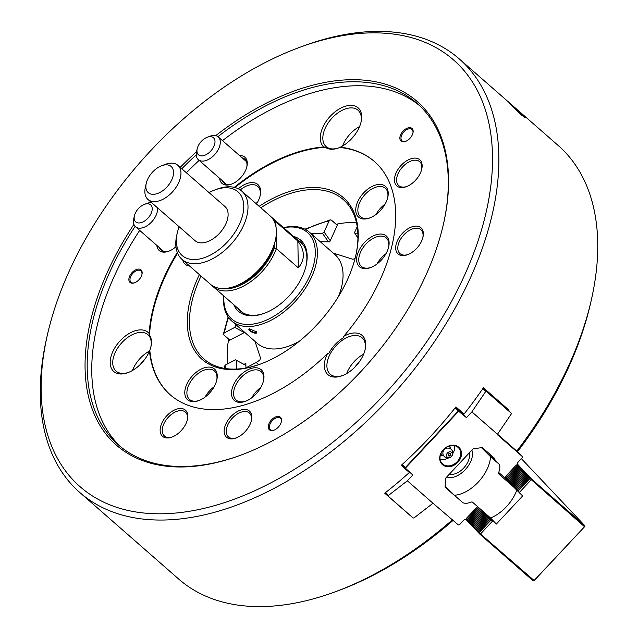 <?xml version="1.0" encoding="UTF-8"?>
<svg xmlns="http://www.w3.org/2000/svg" width="638" height="638" viewBox="0 0 638 638"><rect width="100%" height="100%" fill="white"/><g stroke="black" fill="none" stroke-linecap="round" stroke-linejoin="round"><path stroke-width="0.96" d="M299.182 47.523A283.559 168.432 131.2 0 1 489.107 197.437A283.559 168.432 131.2 0 1 221.043 503.709A283.559 168.432 131.2 0 1 47.292 335.317A283.559 168.432 131.2 0 1 69.51 270.472A283.559 168.432 131.2 0 1 299.182 47.523L302.444 46.311A288.097 171.128 131.2 0 1 459.304 58.943L558.178 145.48A288.097 171.128 131.2 0 1 591.474 299.286L590.708 302.683A283.559 168.432 131.2 0 1 517.665 451.497A29415.74 1325.533 -136.9 0 1 517.498 451.417L522.339 456.537L497.249 434.582L511.245 414.038L511.221 413.209L505.073 406.709M406.741 469.735L409.349 472.495L401.206 465.365A288.097 171.128 131.2 0 0 455.915 406.9L464.065 414.03A288.097 171.128 -48.8 0 0 482.814 388.654A288.097 171.128 -48.8 0 0 483.429 387.76L509.06 410.194A288.097 171.128 131.2 0 1 508.773 410.617M409.899 515.153L410.37 515.648A288.097 171.128 -48.8 0 0 410.417 515.608M409.349 472.495A288.097 171.128 131.2 0 1 385.567 492.56A288.097 171.128 131.2 0 1 384.738 493.214L410.37 515.648M261.062 363.835A105.86 62.883 131.2 0 1 203.961 358.995A105.86 62.883 131.2 0 1 200.021 278.272A105.86 62.883 131.2 0 1 201.05 276.055M260.814 207.781A105.86 62.883 131.2 0 1 343.404 199.678A105.86 62.883 131.2 0 1 355.765 255.631M236.02 324.75L234.824 327.374L224.401 332.813L223.491 333.873L223.93 334.974L229.824 340.142M227.702 363.827A105.86 62.883 131.2 0 1 228.691 339.145M304.94 229.194L330.309 219.823L331.409 220.134L336.17 224.297A105.86 62.883 131.2 0 1 356.49 222.782M511.078 104.863L521.621 115.111L525.09 117.719C526.701 117.982 509.156 102.439 509.754 103.34L511.078 104.863M412.906 133.214A7.56 4.49 -48.8 0 0 411.973 129.466A7.56 4.49 -48.8 0 0 403.615 132.202A7.56 4.49 -48.8 0 0 402.012 140.846A7.56 4.49 -48.8 0 0 405.856 141.277M412.323 134.825A8.35 4.96 -48.8 0 0 412.977 132.911A8.35 4.96 -48.8 0 0 407.865 127.951A8.35 4.96 -48.8 0 0 399.962 136.971A8.35 4.96 -48.8 0 0 405.561 141.389A8.35 4.96 -48.8 0 0 412.323 134.825M281.302 421.997A7.56 4.49 -48.8 0 0 280.369 418.241A7.56 4.49 -48.8 0 0 272.011 420.976A7.56 4.49 -48.8 0 0 270.408 429.621A7.56 4.49 -48.8 0 0 274.252 430.052M280.72 423.6A8.35 4.96 -48.8 0 0 281.374 421.686A8.35 4.96 -48.8 0 0 276.262 416.726A8.35 4.96 -48.8 0 0 268.359 425.753A8.35 4.96 -48.8 0 0 273.957 430.164A8.35 4.96 -48.8 0 0 280.72 423.6M141.899 274.635A7.56 4.49 -48.8 0 0 140.966 270.887A7.56 4.49 -48.8 0 0 132.608 273.614A7.56 4.49 -48.8 0 0 131.005 282.259A7.56 4.49 -48.8 0 0 134.849 282.69M141.325 276.238A8.35 4.96 -48.8 0 0 141.979 274.324A8.35 4.96 -48.8 0 0 136.859 269.364A8.35 4.96 -48.8 0 0 128.964 278.391A8.35 4.96 -48.8 0 0 134.554 282.801A8.35 4.96 -48.8 0 0 141.325 276.238M370.215 217.765A18.901 11.229 131.2 0 1 360.454 216.745A18.901 11.229 131.2 0 1 359.744 202.326A18.901 11.229 131.2 0 1 385.352 188.298A18.901 11.229 131.2 0 1 387.649 197.836M357.782 201.512A20.416 12.13 131.2 0 1 377.871 184.542A20.416 12.13 131.2 0 1 387.792 197.254A20.416 12.13 131.2 0 1 369.657 217.981A20.416 12.13 131.2 0 1 357.782 201.512M376.085 214.384A18.901 11.229 131.2 0 1 385.081 204.104M421.622 169.628A15.878 9.434 -48.8 0 0 419.676 161.693A15.878 9.434 -48.8 0 0 398.168 173.488A15.878 9.434 -48.8 0 0 398.758 185.594A15.878 9.434 -48.8 0 0 406.877 186.479M396.206 172.667A17.393 10.328 131.2 0 1 413.32 158.208A17.393 10.328 131.2 0 1 421.766 169.046A17.393 10.328 131.2 0 1 406.318 186.695A17.393 10.328 131.2 0 1 396.206 172.667M388.542 247.456A18.901 11.229 -48.8 0 0 386.237 237.918A18.901 11.229 -48.8 0 0 365.694 244.354A18.901 11.229 -48.8 0 0 360.885 265.934A18.901 11.229 -48.8 0 0 361.339 266.373A18.901 11.229 -48.8 0 0 371.101 267.386M358.939 266.237A20.416 12.13 -48.8 0 0 370.542 267.601A20.416 12.13 -48.8 0 0 388.678 246.882A20.416 12.13 -48.8 0 0 370.399 237.535A20.416 12.13 -48.8 0 0 358.939 266.237M385.974 253.733A18.901 11.229 -48.8 0 0 376.978 264.012M408.097 254.49A15.878 9.434 131.2 0 1 399.978 253.613A15.878 9.434 131.2 0 1 399.595 253.246A15.878 9.434 131.2 0 1 403.631 235.119A15.878 9.434 131.2 0 1 420.897 229.712A15.878 9.434 131.2 0 1 421.271 230.079A15.878 9.434 131.2 0 1 422.842 237.639M397.649 253.549A17.393 10.328 -48.8 0 0 407.538 254.714A17.393 10.328 -48.8 0 0 422.986 237.065A17.393 10.328 -48.8 0 0 407.411 229.106A17.393 10.328 -48.8 0 0 397.649 253.549M591.474 299.286A288.097 171.128 131.2 0 1 516.804 451.082L517.498 451.417M343.691 336.354L343.156 337.909A25.257 15.001 131.2 0 0 329.009 353.029L327.469 353.683A26.014 15.448 131.2 0 0 342.088 375.75A26.014 15.448 131.2 0 0 365.191 349.345A26.014 15.448 131.2 0 0 362.815 336.059A26.014 15.448 131.2 0 0 343.691 336.354A155.01 92.079 131.2 0 0 374.402 161.494A155.01 92.079 131.2 0 0 340.309 147.187L339.751 147.482A155.01 92.079 131.2 0 1 374.634 161.693M216.689 380.511A18.901 11.229 -48.8 0 0 214.392 370.973A18.901 11.229 -48.8 0 0 201.688 371.212A18.901 11.229 -48.8 0 0 188.585 385.456A18.901 11.229 -48.8 0 0 189.486 399.42A18.901 11.229 -48.8 0 0 199.247 400.433M200.755 369.298A20.416 12.13 -48.8 0 0 184.805 391.636A20.416 12.13 -48.8 0 0 198.697 400.648A20.416 12.13 -48.8 0 0 216.832 379.929A20.416 12.13 -48.8 0 0 200.755 369.298M214.121 386.78A18.901 11.229 -48.8 0 0 205.125 397.059M172.547 436.863A15.878 9.434 131.2 0 1 164.429 435.977A15.878 9.434 131.2 0 1 163.671 424.246A15.878 9.434 131.2 0 1 174.676 412.292A15.878 9.434 131.2 0 1 185.347 412.084A15.878 9.434 131.2 0 1 187.293 420.011M173.743 410.37A17.393 10.328 -48.8 0 0 160.162 429.398A17.393 10.328 -48.8 0 0 171.989 437.078A17.393 10.328 -48.8 0 0 187.436 419.429A17.393 10.328 -48.8 0 0 173.743 410.37M245.949 401.111A18.901 11.229 131.2 0 1 236.188 400.098A18.901 11.229 131.2 0 1 240.183 378.478A18.901 11.229 131.2 0 1 261.086 371.643A18.901 11.229 131.2 0 1 261.54 372.082A18.901 11.229 131.2 0 1 263.39 381.189M261.66 370.176A20.416 12.13 131.2 0 1 263.526 380.607A20.416 12.13 131.2 0 1 245.391 401.326A20.416 12.13 131.2 0 1 234.194 383.478A20.416 12.13 131.2 0 1 261.66 370.176M251.819 397.737A18.901 11.229 131.2 0 1 260.822 387.457M251.3 420.936A15.878 9.434 -48.8 0 0 249.729 413.376A15.878 9.434 -48.8 0 0 249.354 413.009A15.878 9.434 -48.8 0 0 232.088 418.416A15.878 9.434 -48.8 0 0 228.053 436.544A15.878 9.434 -48.8 0 0 228.436 436.91A15.878 9.434 -48.8 0 0 236.554 437.788M249.849 411.47A17.393 10.328 131.2 0 1 251.444 420.354A17.393 10.328 131.2 0 1 235.996 438.003A17.393 10.328 131.2 0 1 226.458 422.803A17.393 10.328 131.2 0 1 249.849 411.47M459.304 58.943A288.097 171.128 131.2 0 1 398.335 388.438A288.097 171.128 131.2 0 1 79.822 492.52L178.696 579.057A288.097 171.128 -48.8 0 0 335.556 591.689L338.818 590.477A283.559 168.432 -48.8 0 0 453.124 520.361M342.75 375.487A24.196 14.371 131.2 0 1 330.221 374.203A24.196 14.371 131.2 0 1 335.341 346.53A24.196 14.371 131.2 0 1 362.089 337.789A24.196 14.371 131.2 0 1 362.671 338.347A24.196 14.371 131.2 0 1 365.024 350.039M346.617 373.597A24.196 14.371 131.2 0 1 363.66 354.122M354.736 367.297A17.393 10.328 131.2 0 1 358.492 363.006M335.556 591.689A288.097 171.128 -48.8 0 0 452.454 519.779M327.469 353.683A155.01 92.079 -48.8 0 1 170.218 394.778A155.01 92.079 -48.8 0 1 149.467 351.107L149.818 350.429A155.01 92.079 -48.8 0 0 170.45 394.978M187.484 264.18A18.901 11.229 131.2 0 1 187.062 263.845A18.901 11.229 131.2 0 1 186.679 263.478M189.638 266.062A20.416 12.13 131.2 0 1 182.691 259.993M159.444 247.688A15.878 9.434 -48.8 0 0 161.111 250.152A15.878 9.434 -48.8 0 0 169.222 251.037M175.944 246.715A17.393 10.328 131.2 0 1 170.88 250.263A17.393 10.328 131.2 0 1 168.663 251.252A17.393 10.328 131.2 0 1 156.852 245.423M149.467 351.107A26.014 15.448 131.2 0 1 131.237 371.164A26.014 15.448 131.2 0 1 127.919 372.648A26.014 15.448 131.2 0 1 113.947 349.361A26.014 15.448 131.2 0 1 149.148 333.538L149.539 335.102A25.257 15.001 131.2 0 1 150.903 346.809A25.257 15.001 131.2 0 1 149.818 350.429M128.589 372.385A24.196 14.371 131.2 0 1 116.052 371.101A24.196 14.371 131.2 0 1 121.172 343.427A24.196 14.371 131.2 0 1 147.928 334.687A24.196 14.371 131.2 0 1 150.807 347.216M132.457 370.495A24.196 14.371 131.2 0 1 149.515 351.012M140.567 364.194A17.393 10.328 131.2 0 1 144.324 359.904M260.073 195.986A18.901 11.229 -48.8 0 0 257.776 186.448A18.901 11.229 -48.8 0 0 240.271 189.949M256.468 203.977A20.416 12.13 -48.8 0 0 258.613 200.077A20.416 12.13 -48.8 0 0 260.216 195.411A20.416 12.13 -48.8 0 0 255.017 182.962A20.416 12.13 -48.8 0 0 238.341 188.808M257.505 202.262A18.901 11.229 -48.8 0 0 255.918 203.49M242.153 157.841A15.878 9.434 131.2 0 1 244.809 159.165A15.878 9.434 131.2 0 1 246.762 167.092M232.009 183.943A15.878 9.434 131.2 0 1 223.898 183.058A15.878 9.434 131.2 0 1 222.231 180.602M219.639 178.337A17.393 10.328 -48.8 0 0 231.458 184.159A17.393 10.328 -48.8 0 0 245.542 170.49A17.393 10.328 -48.8 0 0 246.906 166.51A17.393 10.328 -48.8 0 0 239.561 155.576M340.309 147.187A26.014 15.448 -48.8 0 0 359.082 127.704A26.014 15.448 -48.8 0 0 361.124 121.754A26.014 15.448 -48.8 0 0 337.327 110.183A26.014 15.448 -48.8 0 0 323.777 146.947L325.332 147.266A25.257 15.001 -48.8 0 0 338.563 147.952A25.257 15.001 -48.8 0 0 339.751 147.482M360.956 122.448A24.196 14.371 -48.8 0 0 358.022 110.199A24.196 14.371 -48.8 0 0 331.266 118.939A24.196 14.371 -48.8 0 0 326.146 146.612A24.196 14.371 -48.8 0 0 338.945 147.809M359.593 126.531A24.196 14.371 -48.8 0 0 342.55 146.006M354.417 135.416A17.393 10.328 -48.8 0 0 350.669 139.698M79.822 492.52A288.097 171.128 131.2 0 1 46.526 338.714L47.292 335.317M497.552 434.239L516.804 451.082M215.732 135.647A228.356 135.647 131.2 0 1 443.609 223.404A228.356 135.647 131.2 0 1 240.757 455.173A228.356 135.647 131.2 0 1 107.918 271.022A228.356 135.647 131.2 0 1 133.916 224.361M149.372 202.717A228.356 135.647 131.2 0 1 150.313 201.504M180.195 167.363A228.356 135.647 131.2 0 1 196.512 151.764M241.3 454.974A226.849 134.746 131.2 0 1 118.333 444.83A226.849 134.746 131.2 0 1 109.888 271.844A226.849 134.746 131.2 0 1 135.128 226.37M181.79 168.759A226.849 134.746 131.2 0 1 196.241 154.874M217.909 136.644A226.849 134.746 131.2 0 1 417.14 103.428A226.849 134.746 131.2 0 1 443.482 223.978M419.389 105.477A226.849 134.746 -48.8 0 0 222.495 140.639M199.152 160.401A226.849 134.746 -48.8 0 0 186.368 172.762M139.69 230.398A226.849 134.746 -48.8 0 0 114.465 275.847A226.849 134.746 -48.8 0 0 120.654 446.783M149.539 335.102A155.01 92.079 131.2 0 1 177.563 253.15M234.991 187.532A155.01 92.079 131.2 0 1 325.332 147.266M149.148 333.538A155.01 92.079 131.2 0 1 177.284 252.457M234.266 187.349A155.01 92.079 131.2 0 1 323.777 146.947M259.148 206.321A107.375 63.776 131.2 0 1 355.9 255.064A107.375 63.776 131.2 0 1 260.511 364.043A107.375 63.776 131.2 0 1 198.051 277.45A107.375 63.776 131.2 0 1 199.391 274.603M388.367 495.511L407.355 480.805L432.987 503.246L413.998 517.944L413.153 518L388.255 496.205L388.367 495.511L385.567 492.56M407.355 480.805L412.778 475.015L405.385 468.148L458.65 411.231L458.14 411.159L405.282 467.63L402.243 464.416M511.221 413.209L486.323 391.413L485.614 391.604L471.881 411.869L466.458 417.659L458.028 408.751M485.614 391.604L482.814 388.654M336.17 224.297L337.279 225.27M357.216 226.689L354.592 232.447L355.047 233.779L357.886 233.819M355.047 233.779L357.934 237.838M224.512 367.408L224.983 365.239L235.398 359.808L245.893 365.359M236.658 360.279L236.81 369.035M236.036 325.611L238.636 327.039M255.033 341.394L260.503 357.99L259.873 360.071L256.189 362.504A74.104 44.014 -48.8 0 0 258.861 364.609M330.309 219.823L329.136 220.9L324.08 232.001L322.429 233.301L310.937 233.564M322.429 233.301L328.49 241.834M333.291 253.126L352.886 259.283L354.919 258.518M248.836 329.264C248.469 331.369 258.103 335.293 256.548 331.927L249.362 328.745L248.836 329.264M256.404 331.672A3.78 1.372 24.5 0 1 256.372 332.055A3.78 1.372 24.5 0 1 252.528 331.808A3.78 1.372 24.5 0 1 249.458 329.041A3.78 1.372 24.5 0 1 249.498 328.921A3.78 1.372 24.5 0 1 249.713 328.674M245.574 368.046L256.189 362.504M234.824 327.374L244.298 332.589M324.08 232.001L330.253 240.686M297.739 240.095A45.745 27.171 131.2 0 1 300.61 242.105A45.745 27.171 131.2 0 1 306.017 265.974M264.722 313.162A45.745 27.171 131.2 0 1 240.351 310.953A45.745 27.171 131.2 0 1 237.974 308.377M293.528 236.419A47.26 28.072 131.2 0 1 306.152 265.4A47.26 28.072 131.2 0 1 264.172 313.362A47.26 28.072 131.2 0 1 233.771 304.693M283.679 227.79A57.468 34.133 131.2 0 1 314.095 262.992A57.468 34.133 131.2 0 1 262.84 321.56A57.468 34.133 131.2 0 1 223.914 296.072M283.519 227.646A58.983 35.034 131.2 0 1 309.326 232.152A58.983 35.034 131.2 0 1 296.845 299.605A58.983 35.034 131.2 0 1 231.634 320.914A58.983 35.034 131.2 0 1 223.755 295.928M320.252 241.714L329.726 241.85L337.885 223.946M245.933 367.855L245.853 363.381L244.027 364.33M228.38 340.891L244.721 332.366M458.14 411.159L455.093 407.937M477.559 506.596L466.386 518.359L465.7 519.803L466.402 519.914M466.362 519.101L466.338 519.842L480.015 534.309L533.113 580.779L533.886 580.883L534.11 580.508L480.047 533.567L479.569 532.291L490.542 520.56L493.038 521.19L496.332 524.069L490.566 517.976A31.756 18.861 -48.8 0 0 516.732 490.287M440.132 459.408A11.34 9.107 136.6 0 0 447.908 458.06M452.86 453.379A11.34 9.107 136.6 0 0 454.639 445.691M498.725 472.487L504.291 477.36L505.32 477.471L505.36 476.722L516.333 464.99L518.048 464.767L517.195 463.092L522.227 457.725L522.339 456.537M517.147 464.839L517.801 464.137M442.445 464.663A11.947 9.594 136.6 0 0 460.947 457.079A11.947 9.594 136.6 0 0 448.418 446.114A11.947 9.594 136.6 0 0 442.445 464.663M471.881 411.869L497.512 434.303M466.458 417.659L458.65 411.231M465.7 519.803L464.568 519.324L459.543 524.699L458.331 524.922L432.987 503.246M457.709 498.174A2.113 1.699 -43.4 0 1 457.286 497.919L445.292 487.424A0.909 0.726 -43.4 0 1 445.085 486.89L445.603 478.516A0.909 0.726 -43.4 0 1 445.874 477.91L472.718 449.224A0.909 0.726 136.6 0 1 473.324 448.897L481.889 447.565A0.909 0.726 136.6 0 1 482.456 447.716L494.45 458.212A2.113 1.699 136.6 0 1 494.546 458.299A2.113 1.699 136.6 0 1 494.905 459.719M388.255 496.205L385.129 492.903M405.361 468.523L401.828 464.791M405.385 468.148L405.282 467.63M442.613 463.962A11.34 9.107 136.6 0 0 456.92 462.008A11.34 9.107 136.6 0 0 458.594 447.9A11.34 9.107 136.6 0 0 444.096 449.072A11.34 9.107 136.6 0 0 442.118 463.483A11.34 9.107 136.6 0 0 442.613 463.962M486.323 391.413L483.189 388.103M459.041 411.167L455.5 407.427M517.952 464.687L531.637 479.154L584.735 525.624L521.366 458.642M498.669 473.89L513.598 486.961L522.658 495.941L496.332 524.069M504.53 477.384L513.598 486.961M498.693 473.914L498.573 472.973A31.756 18.861 -48.8 0 0 499.937 467.064L499.195 464.257L488.788 453.251M481.443 447.637L490.502 456.649A31.756 18.861 -48.8 0 1 454.368 495.255L463.068 502.864L465.868 503.47A31.756 18.861 131.2 0 0 471.418 501.986L472.391 502.074L487.272 515.089L493.038 521.19M480.015 534.309L480.047 533.567M466.386 518.359L468.204 521.437L468.244 520.321L470.062 523.399L470.102 522.283L471.921 525.361L472.136 524.436L472.846 526.342L472.886 525.234L474.704 528.304L474.744 527.195L475.637 529.285L475.852 528.36L476.562 530.274L476.602 529.157L478.42 532.236L478.46 531.119L479.353 533.216L479.569 532.291M477.368 506.628L477.95 506.939M478.652 507.545L479.17 508M479.736 508.494L479.401 508.781L480.382 509.068M480.821 509.451L480.326 509.762L481.602 510.129M481.913 510.4L481.259 510.743L482.822 511.197M482.998 511.357L482.184 511.724L484.035 512.266M484.09 512.306L482.934 512.521L485.079 513.279L483.867 513.502L486.004 514.26L484.976 514.667L486.938 515.241L485.725 515.464L487.863 516.222L486.834 516.636L488.796 517.203L487.759 517.617L489.721 518.184L488.684 518.598L490.654 519.165L489.617 519.579L491.579 520.145L490.542 520.56M516.333 464.99L505.535 476.905L506.245 478.811L506.285 477.702L508.103 480.773L508.326 479.848L509.036 481.754L509.076 480.645L510.894 483.724L510.934 482.607L512.745 485.685L512.785 484.569L514.603 487.647L514.643 486.531L516.461 489.609L516.501 488.501L518.319 491.571L518.534 490.646L519.364 493.062M531.637 479.154L529.516 478.923L530.553 478.508L528.583 477.942L529.62 477.527L527.482 476.769L528.695 476.546L526.733 475.972L527.762 475.565L525.624 474.808L526.836 474.584L524.875 474.01L525.903 473.603L523.766 472.846L524.978 472.614L523.016 472.048L524.045 471.634L521.908 470.876L523.12 470.653L520.983 469.895L522.195 469.672L520.225 469.105L521.262 468.691L519.125 467.933L520.337 467.71L518.375 467.144L519.404 466.729L517.266 465.971L518.479 465.748L516.517 465.174M490.502 456.649L499.195 464.257M449.503 474.034A15.121 8.98 -48.8 0 0 463.659 468.085A15.121 8.98 -48.8 0 0 469.177 453.012M487.272 515.089L490.566 517.976M454.368 495.255L445.141 486.068M471.857 450.141A18.901 11.229 131.2 0 1 465.206 469.72A18.901 11.229 131.2 0 1 446.815 476.897M466.569 518.542L477.543 506.819M467.319 519.34L478.293 507.609M467.495 519.531L478.476 507.8M468.244 520.321L479.226 508.59M468.428 520.512L479.401 508.781M469.177 521.302L480.151 509.571M469.353 521.493L480.326 509.762M470.102 522.283L481.084 510.56M470.278 522.474L481.259 510.743M471.035 523.264L482.009 511.54M471.211 523.455L482.184 511.724M471.96 524.245L482.934 512.521M472.136 524.436L483.118 512.705M472.886 525.234L483.867 513.502M473.069 525.417L484.043 513.686M473.819 526.214L484.792 514.483M473.994 526.398L484.976 514.667M474.744 527.195L485.725 515.464M474.927 527.379L485.901 515.656M475.677 528.176L486.65 516.445M475.852 528.36L486.834 516.636M476.602 529.157L487.584 517.426M476.785 529.349L487.759 517.617M477.535 530.138L488.509 518.407M477.71 530.33L488.684 518.598M478.46 531.119L489.442 519.388M478.636 531.31L489.617 519.579M479.393 532.1L490.367 520.369M492.504 521.126L480.693 533.759M534.11 580.508L584.886 526.398L533.886 580.883M584.886 526.398L584.735 525.624M530.832 479.305L584.488 526.685M517.266 465.971L506.285 477.702M517.442 466.155L506.468 477.886M518.192 466.952L507.218 478.683M518.375 467.144L507.393 478.867M519.125 467.933L508.143 479.664M519.3 468.125L508.326 479.848M520.05 468.914L509.076 480.645M520.225 469.105L509.252 480.837M520.983 469.895L510.001 481.626M521.158 470.086L510.177 481.818M521.908 470.876L510.934 482.607M522.083 471.067L511.11 482.799M522.833 471.857L511.859 483.588M523.016 472.048L512.035 483.779M523.766 472.846L512.785 484.569M523.942 473.029L512.968 484.76M524.691 473.827L513.718 485.55M524.875 474.01L513.893 485.741M525.624 474.808L514.643 486.531M525.8 474.991L514.826 486.722M526.549 475.788L515.576 487.52M526.733 475.972L515.751 487.703M527.482 476.769L516.501 488.501M527.658 476.961L516.684 488.684M528.408 477.75L517.434 489.482M528.583 477.942L517.609 489.665M529.341 478.731L518.359 490.462M519.252 492.56L531.063 479.928M529.516 478.923L518.534 490.646M450.005 446.456L448.642 446.305A5.495 4.41 -43.4 0 1 450.3 447.756L449.503 445.922M441.663 455.373L443.035 455.524A5.495 4.41 -43.4 0 1 442.086 454.918A5.495 4.41 -43.4 0 1 441.376 454.065L441.663 455.373L440.651 454.296M450.372 453.634A1.435 1.156 -43.4 0 1 450.532 454.009A1.515 1.515 0 0 1 448.666 455.779A1.435 1.156 -43.4 0 1 448.299 455.596M448.442 455.755A1.435 1.156 -43.4 0 1 450.468 453.722A1.435 1.156 -43.4 0 1 448.442 455.755M447.206 457.087A3.254 2.616 -43.4 0 1 448.833 452.023A3.254 2.616 -43.4 0 1 452.246 455.014A3.254 2.616 -43.4 0 1 447.206 457.087M241.77 191.113L270.153 215.955A45.37 26.948 131.2 0 1 275.393 240.175L274.882 242.44A42.347 25.153 131.2 0 1 274.173 245.159A42.347 25.153 131.2 0 1 237.264 285.417L235.095 286.223A45.37 26.948 131.2 0 1 210.388 284.229L182.005 259.387A45.37 26.948 -48.8 0 0 243.461 225.708A45.37 26.948 -48.8 0 0 241.77 191.113A45.37 26.948 -48.8 0 0 217.072 189.119L214.894 189.925A42.347 25.153 -48.8 0 0 209.017 192.588M275.393 240.175A45.37 26.948 131.2 0 1 274.635 243.094A45.37 26.948 131.2 0 1 271.836 250.551A45.37 26.948 131.2 0 1 235.095 286.223M179.134 226.729A42.347 25.153 -48.8 0 0 177.276 232.902A42.347 25.153 -48.8 0 0 197.852 259.283A42.347 25.153 -48.8 0 0 239.521 224.074A42.347 25.153 -48.8 0 0 214.894 189.925M177.276 232.902L176.766 235.167A45.37 26.948 -48.8 0 0 182.005 259.387M146.246 183.377L145.352 187.341A22.681 13.478 -48.8 0 0 147.968 199.455L195.116 240.717A22.681 13.478 -48.8 0 0 219.344 233.468A22.681 13.478 -48.8 0 0 225.844 223.874A22.681 13.478 -48.8 0 0 224.999 206.576L177.85 165.314A22.681 13.478 -48.8 0 0 165.505 164.317L161.693 165.728A17.393 10.328 -48.8 0 0 146.246 183.377A17.393 10.328 -48.8 0 0 151.525 194.191A17.393 10.328 -48.8 0 0 166.829 187.101A17.393 10.328 -48.8 0 0 173.281 170.155A17.393 10.328 -48.8 0 0 161.693 165.728M147.968 199.455A22.681 13.478 -48.8 0 0 172.196 192.197A22.681 13.478 -48.8 0 0 177.85 165.314M271.453 217.231A45.37 26.948 131.2 0 1 272.897 218.356A45.37 26.948 131.2 0 1 275.871 221.817A838.547 613.477 11.4 0 0 274.659 221.849M274.173 245.159L274.228 248.222A838.547 613.477 11.4 0 0 276.358 248.629A45.37 26.948 131.2 0 1 246.651 284.341A45.37 26.948 131.2 0 1 213.132 286.637A45.37 26.948 131.2 0 1 211.832 285.353M274.228 248.222A43.855 26.054 131.2 0 1 221.266 288.504M297.842 241.044C305.028 250.559 305.187 259.499 298.329 267.864L297.842 241.044L275.871 221.817L275.967 226.897M276.126 235.948L276.358 248.629L298.329 267.864M201.592 155.895A11.34 6.739 131.2 0 1 197.198 148.75A11.34 6.739 131.2 0 1 207.27 137.242A11.34 6.739 131.2 0 1 214.528 144.651A11.34 6.739 131.2 0 1 201.592 155.895M207.27 137.242L209.99 136.237A15.121 8.98 131.2 0 1 218.228 136.899A15.121 8.98 131.2 0 1 217.143 151.397A15.121 8.98 131.2 0 1 202.421 161.103A15.121 8.98 131.2 0 1 198.306 159.659A15.121 8.98 131.2 0 1 196.552 151.581L197.198 148.75M138.805 222.981A11.34 6.739 131.2 0 1 134.403 215.843A11.34 6.739 131.2 0 1 144.483 204.335A11.34 6.739 131.2 0 1 151.74 211.744A11.34 6.739 131.2 0 1 138.805 222.981M157.387 207.693A15.121 8.98 131.2 0 1 152.322 221.179A15.121 8.98 131.2 0 1 139.634 228.197A15.121 8.98 131.2 0 1 135.511 226.745A15.121 8.98 131.2 0 1 133.765 218.674L134.403 215.843M144.483 204.335L147.203 203.323A15.121 8.98 131.2 0 1 151.509 202.549M311.902 233.149L314.271 236.483M224.983 365.239A103.595 61.535 -48.8 0 0 226.083 368.62M309.326 232.152L334.958 254.586A58.983 35.034 131.2 0 1 338.451 296.558M299.326 341.25A58.983 35.034 131.2 0 1 257.266 343.348L231.634 320.914M224.401 332.813A103.595 61.535 131.2 0 1 228.532 317.533M305.562 229.528A103.595 61.535 131.2 0 1 329.136 220.9M456.664 497.265L457.286 497.919M443.203 451.329A4.219 3.389 -43.4 0 1 446.393 448.307A4.992 4.992 0 0 1 452.765 454.104A4.992 4.992 0 0 1 444.59 456.832A4.992 4.992 0 0 1 443.203 451.329M224.568 368.397L224.09 366.778M223.491 333.873L228.125 316.958M213.132 286.637L243.222 312.971M272.897 218.356L302.986 244.689M198.306 159.659L226.554 184.39M218.228 136.899L246.475 161.629M135.511 226.745L163.767 251.476"/></g></svg>
